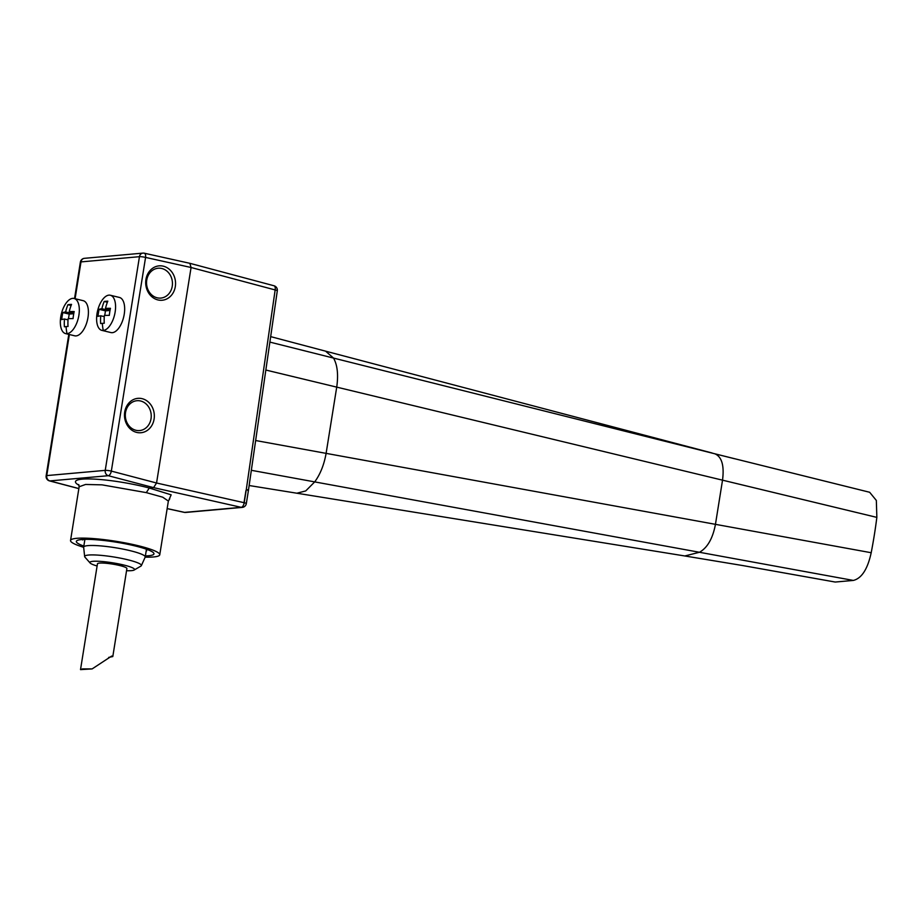 <?xml version="1.0" encoding="UTF-8"?>
<svg xmlns="http://www.w3.org/2000/svg" width="923" height="923" viewBox="0 0 923 923"><rect width="100%" height="100%" fill="white"/><g stroke="black" fill="none" stroke-linecap="round" stroke-linejoin="round"><path stroke-width="1.38" d="M742.45 565.511L835.223 582.044L742.369 565.487M835.223 582.044L853.348 580.429C861.667 578.375 867.62 569.133 871.197 552.727A271.074 131.008 -76.4 0 0 876.85 517.388L876.342 500.451L869.651 492.271L714.933 453.816C721.855 456.885 724.382 465.665 722.524 480.179L715.452 524.333L871.197 552.727M265.836 370.031L876.85 517.388M684.82 555.969L296.848 493.217L305.721 490.932L314.708 481.887C320.281 474.272 324.077 464.765 326.107 453.366L715.452 524.333C712.764 538.49 707.422 547.801 699.449 552.277L684.82 555.969L744.042 565.776M146.745 280.073A14.987 12.945 -95.1 0 1 157.971 268.247A14.987 12.945 -95.1 0 1 172.243 286.245A14.987 12.945 -95.1 0 1 160.637 298.094A14.987 12.945 -95.1 0 1 146.745 280.073M145.938 279.496A17.26 14.918 -95.1 0 1 163.336 266.182A17.26 14.918 -95.1 0 1 175.312 286.615A17.26 14.918 -95.1 0 1 157.925 299.929A17.26 14.918 -95.1 0 1 145.938 279.496M169.751 498.812L168.367 501.051L162.702 497.185L146.307 492.628L149.272 488.013L153.576 487.621L156.552 483.006L191.073 267.497L275.158 289.949L246.303 489.502C248.46 490.055 248.956 490.413 247.826 490.586M154.095 419.1A17.26 14.918 -95.1 0 1 136.708 432.414A17.26 14.918 -95.1 0 1 124.72 411.981A17.26 14.918 -95.1 0 1 142.107 398.667A17.26 14.918 -95.1 0 1 154.095 419.1M244.018 502.677L245.945 490.621L244.191 502.712L156.552 483.006L111.337 471.099A4.523 2.169 104.8 0 1 108.303 475.703A4.523 3.9 -95.1 0 1 105.234 470.372L139.454 256.686A4.523 3.9 -95.1 0 1 142.903 253.121A4.523 3.9 -95.1 0 1 143.942 253.179A4.523 2.192 102.5 0 1 144.276 253.202A4.523 2.192 102.5 0 1 145.569 257.413L111.337 471.099A4.523 0.635 9.1 0 0 105.234 470.372L46.761 475.587A4.523 3.9 84.9 0 0 49.842 480.918L78.859 488.555M189.85 263.309L144.276 253.202A4.523 4.523 0 0 0 142.903 253.121L84.431 258.325A4.523 3.9 84.9 0 0 80.993 261.901L139.454 256.686A4.523 0.635 -170.9 0 1 145.569 257.413L191.073 267.497L189.85 263.309L273.993 285.761A4.523 2.238 -75.1 0 1 275.158 289.949A4.523 0.6 -171.8 0 1 277.304 290.78A4.523 4.523 0 0 0 273.993 285.761M79.055 485.302A49.692 7.453 -170 0 1 92.415 479.025A49.692 7.453 -170 0 1 149.272 488.013L171.159 494.832L169.163 499.32M146.307 492.628L102.061 484.852L85.574 484.46L79.147 486.756L78.686 484.54M97.111 565.995A22.614 3.196 9.1 0 1 90.119 562.995L84.951 557.169A28.728 4.061 9.1 0 1 84.651 556.581L83.658 547.293A45.181 6.392 9.1 0 1 70.54 540.497A45.181 6.392 9.1 0 1 137.815 545.62A45.181 6.392 -170.9 0 1 159.76 554.781A45.181 6.392 -170.9 0 1 145.188 557.134A31.174 4.407 9.1 0 0 145.223 556.984L146.469 549.22M145.396 555.911A39.308 5.561 -170.9 0 0 153.691 553.004A39.308 5.561 -170.9 0 0 134.862 545.885A39.308 5.561 -170.9 0 0 76.863 540.705A39.308 5.561 -170.9 0 0 83.831 546.058M81.985 539.505A35.212 4.984 -170.9 0 0 82.62 539.943L83.797 539.401M146.203 550.893A35.236 4.984 -170.9 0 0 146.642 550.846L146.411 549.566M83.658 547.293A31.174 4.407 9.1 0 1 83.67 547.12A31.174 4.407 9.1 0 1 130.085 550.662A31.174 4.407 9.1 0 1 145.223 556.984M84.651 556.581A28.728 4.061 9.1 0 1 98.749 555.173A28.728 4.061 9.1 0 1 127.432 559.684A28.728 4.061 -170.9 0 1 141.346 565.661L145.176 557.146M126.555 570.714A22.614 3.196 -170.9 0 0 134.135 570.045L140.861 566.122A28.728 4.061 -170.9 0 0 141.346 565.661M134.135 570.045A22.614 3.196 -170.9 0 0 123.555 564.968L119.667 565.511A14.906 2.111 -170.9 0 0 99.499 563.099A14.906 2.111 -170.9 0 0 97.457 563.815L80.52 669.613L82.551 668.887L92.138 668.91L111.683 656.057L112.802 656.553L108.683 657.407M90.119 562.995A22.614 3.196 9.1 0 1 99.73 561.334A22.614 3.196 9.1 0 1 123.555 564.968M112.802 656.553L126.901 568.533A14.906 2.111 -170.9 0 0 119.667 565.511M92.138 668.91L80.52 669.613M68.798 334.38L46.15 475.795A4.523 4.523 0 0 0 49.461 480.883A4.523 2.169 104.8 0 0 49.842 480.918L108.303 475.703L153.576 487.621L241.215 507.327A4.523 2.261 -77.3 0 0 244.191 502.712A4.523 0.635 9.1 0 1 246.314 503.612L248.437 490.378M151.026 418.73A14.987 12.945 84.9 0 0 136.754 400.732A14.987 12.945 84.9 0 0 125.528 412.546A14.987 12.945 84.9 0 0 139.408 430.579A14.987 12.945 84.9 0 0 151.026 418.73M65.568 333.595L74.659 335.799A18.068 8.734 -76.4 0 0 76.09 335.903A18.068 8.734 -76.4 0 0 87.731 318.862A18.068 8.734 -76.4 0 0 83.174 300.679L74.082 298.475A18.068 8.734 103.6 0 1 78.64 316.658A18.068 8.734 103.6 0 1 66.998 333.699A18.068 8.734 103.6 0 1 65.568 333.595A18.068 8.734 103.6 0 1 61.022 315.412A18.068 8.734 103.6 0 1 72.663 298.371A18.068 8.734 103.6 0 1 74.082 298.475M61.737 319.623A45.031 6.369 9.1 0 1 64.483 319.012A45.031 38.904 84.9 0 0 64.391 326.788A43.739 6.184 9.1 0 1 66.075 326.592A43.739 6.184 9.1 0 1 68.014 326.465A45.031 38.904 -95.1 0 1 68.117 318.689A45.031 6.369 9.1 0 1 73.067 318.608A43.739 37.797 -95.1 0 1 74.198 311.547A45.031 6.369 -170.9 0 0 69.248 311.628A45.031 38.904 -95.1 0 1 71.544 304.382A43.739 6.184 -170.9 0 0 69.606 304.509A43.739 6.184 -170.9 0 0 67.921 304.705A45.031 38.904 84.9 0 0 65.625 311.951A45.031 6.369 -170.9 0 0 62.868 312.562A43.739 37.797 84.9 0 0 61.737 319.623M68.025 319.866L64.483 319.012M68.475 318.677L69.213 314.097L62.868 312.562M69.213 314.097L73.067 313.751L65.625 311.951M71.117 305.478L67.921 304.705M73.067 313.751L73.252 312.597M73.932 312.759L69.248 311.628M101.83 330.365L110.922 332.568A18.068 8.734 -76.4 0 0 112.352 332.672A18.068 8.734 -76.4 0 0 123.982 315.631A18.068 8.734 -76.4 0 0 119.436 297.448L110.345 295.245A18.068 8.734 103.6 0 1 114.89 313.428A18.068 8.734 103.6 0 1 103.261 330.469A18.068 8.734 103.6 0 1 101.83 330.365A18.068 8.734 103.6 0 1 97.284 312.182A18.068 8.734 103.6 0 1 108.914 295.141A18.068 8.734 103.6 0 1 110.345 295.245M98 316.393A45.031 6.369 9.1 0 1 100.745 315.781A45.031 38.904 84.9 0 0 100.642 323.558A43.739 6.184 9.1 0 1 102.326 323.362A43.739 6.184 9.1 0 1 104.264 323.235A45.031 38.904 -95.1 0 1 104.368 315.458A45.031 6.369 9.1 0 1 109.329 315.378A43.739 37.797 -95.1 0 1 110.46 308.317A45.031 6.369 -170.9 0 0 105.499 308.397A45.031 38.904 -95.1 0 1 107.806 301.152A43.739 6.184 -170.9 0 0 105.868 301.279A43.739 6.184 -170.9 0 0 104.184 301.475A45.031 38.904 84.9 0 0 101.876 308.72A45.031 6.369 -170.9 0 0 99.13 309.32A43.739 37.797 84.9 0 0 98 316.393M104.276 316.635L100.745 315.781M104.737 315.447L105.464 310.866L99.13 309.32M105.464 310.866L109.318 310.52L101.876 308.72M107.38 302.248L104.184 301.475M109.318 310.52L109.502 309.367M110.183 309.528L105.499 308.397M183.942 512.242A4.523 2.123 -77.7 0 0 184.242 512.357A4.523 2.123 -77.7 0 0 184.565 512.38L241.215 507.327A4.523 3.9 -95.1 0 0 242.253 507.396A4.523 4.523 0 0 0 246.314 503.6M251.344 470.303L853.348 580.429M255.648 440.525L326.107 453.366L336.722 387.129C338.487 374.68 337.426 365 333.526 358.078L734.443 458.708M269.874 342.098L333.526 358.078L325.6 351.167L270.67 336.63M244.191 502.712L246.303 489.502M84.431 258.325A4.523 4.523 0 0 0 80.382 262.109A4.523 0.635 -170.9 0 1 80.993 261.901L75.098 298.717M69.363 334.518L46.761 475.587A4.523 0.635 9.1 0 0 46.15 475.795M167.155 508.631L184.242 512.357A4.523 4.523 0 0 0 185.604 512.45A4.523 3.9 84.9 0 1 184.565 512.38L167.167 508.573M66.075 326.592A45.181 39.031 84.9 0 0 66.998 333.699M102.326 323.362A45.181 39.031 84.9 0 0 103.261 330.469M296.86 493.217L249.141 485.521M712.152 453.008L325.6 351.167M70.54 540.497L79.147 486.756M168.367 501.051L159.76 554.781M84.904 539.367L83.67 547.12M185.604 512.45L242.253 507.396M248.437 490.367L277.304 290.78M49.461 480.883L78.847 488.625M80.382 262.109L74.532 298.579"/></g></svg>
